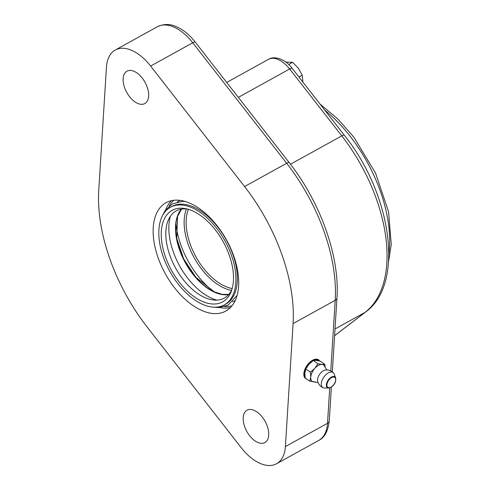 <?xml version="1.0" encoding="UTF-8"?>
<svg xmlns="http://www.w3.org/2000/svg" width="490" height="490" viewBox="0 0 490 490"><rect width="100%" height="100%" fill="white"/><g stroke="black" fill="none" stroke-linecap="round" stroke-linejoin="round"><path stroke-width="0.73" d="M175.977 223.771A63.437 35.837 -118.9 0 0 213.358 291.385M233.724 255.945A61.875 34.955 -118.9 0 0 165.981 202.738A61.875 34.955 -118.9 0 0 165.332 273.8A61.875 34.955 -118.9 0 0 225.865 311.028A61.875 34.955 -118.9 0 0 233.724 255.945M180.044 200.392A57.152 32.291 -118.9 0 0 177.282 202.021M232.481 301.84A57.152 32.291 -118.9 0 0 235.323 300.364M224.34 304.878L225.78 304.088A55.756 31.501 -118.9 0 0 232.86 254.445A55.756 31.501 -118.9 0 0 171.819 206.498L170.379 207.295A55.756 31.501 -118.9 0 0 169.797 271.331A55.756 31.501 -118.9 0 0 224.34 304.878A55.756 31.501 -118.9 0 0 231.427 255.241A55.756 31.501 -118.9 0 0 170.379 207.295M229.296 255.296A52.271 29.535 -118.9 0 0 185.563 208.63A52.271 29.535 -118.9 0 0 171.518 270.376A52.271 29.535 -118.9 0 0 231.28 291.317A52.271 29.535 -118.9 0 0 229.296 255.296M187.315 209.028A49.784 28.126 -118.9 0 0 168.597 219.385A49.784 28.126 -118.9 0 0 175.622 268.11A49.784 28.126 -118.9 0 0 213.156 299.966A49.784 28.126 -118.9 0 0 231.874 289.615M170.434 216.17A54.764 30.937 -118.9 0 0 179.634 265.892A54.764 30.937 -118.9 0 0 216.85 300.119M302.918 82.13L302.238 75.221L298.343 68.257L292.61 62.31L285.903 62.108M298.949 77.04L302.238 75.221M288.69 64.472L292.61 62.31M129.899 70.425A18.491 10.449 61.1 0 1 146.222 84.684A18.491 10.449 61.1 0 1 144.844 103.555A18.491 10.449 61.1 0 1 126.757 92.432A18.491 10.449 61.1 0 1 126.953 71.197A18.491 10.449 61.1 0 1 129.899 70.425M249.949 409.438A18.491 10.449 61.1 0 1 266.272 423.691A18.491 10.449 61.1 0 1 264.894 442.568A18.491 10.449 61.1 0 1 246.807 431.445A18.491 10.449 61.1 0 1 247.003 410.204A18.491 10.449 61.1 0 1 249.949 409.438M150.638 66.064L244.571 186.555A140.814 79.558 61.1 0 1 293.094 323.584L285.394 446.598A42.673 24.108 61.1 0 1 276.599 463.73A42.673 24.108 61.1 0 1 241.209 447.701L147.276 327.21A140.814 79.558 61.1 0 1 98.753 190.181L106.453 67.167A42.673 24.108 61.1 0 1 115.248 50.035A42.673 24.108 61.1 0 1 150.638 66.064L192.748 42.783L286.681 163.274A140.814 79.558 61.1 0 1 335.203 300.303L330.787 370.912M306.593 379.003A11.38 6.229 -55.5 0 1 305.613 378.537A11.38 6.229 -55.5 0 1 304.762 369.717A11.38 6.229 -55.5 0 1 312.614 360.224A11.38 6.229 -55.5 0 1 318.494 359.776A11.38 6.229 -55.5 0 1 319.596 360.995M318.243 359.617A11.38 6.229 -55.5 0 1 319.241 360.916M306.103 378.666A11.38 6.229 -55.5 0 1 305.38 378.36M305.007 376.847A10.67 5.837 -55.5 0 1 308.412 364.321A10.67 5.837 -55.5 0 1 318.586 360.781M318.096 382.61L314.562 381.955A9.959 5.445 -55.5 0 1 313.888 381.955A9.959 5.445 -55.5 0 1 310.758 377.122A9.959 5.445 -55.5 0 1 314.819 368.37A9.959 5.445 -55.5 0 1 322.004 364.45A9.959 5.445 -55.5 0 1 324.901 366.894L326.781 369.956M323.271 387.792A9.243 9.243 0 0 1 317.636 381.091A7.54 4.122 -55.5 0 1 317.557 379.64A7.54 4.122 -55.5 0 1 325.195 370.079A9.243 9.243 0 0 1 333.47 372.921A9.083 4.973 -55.5 0 1 334.125 373.999L335.607 377.882A6.56 3.589 124.5 0 0 330.53 377.643A6.56 3.589 124.5 0 0 326.352 384.809A6.56 3.589 124.5 0 0 328.661 388L324.509 388.013A9.083 4.973 -55.5 0 1 323.271 387.792A9.083 4.973 -55.5 0 1 321.311 383.59A9.083 4.973 -55.5 0 1 326.322 374.299A9.083 4.973 -55.5 0 1 333.476 372.921M315.658 381.98L309.833 381.226L310.758 377.122L310.458 372.173L314.819 368.37L317.955 363.721L322.004 364.45L324.827 364.327L325.158 367.574M324.827 364.327L320.166 361.13L316.111 360.407L313.288 360.524L308.927 364.327L305.797 368.976L304.872 373.08L305.172 378.029L309.833 381.226M305.797 368.976L310.458 372.173M313.288 360.524L317.955 363.721M186.463 208.936A51.205 28.928 -118.9 0 0 194.23 257.82A51.205 28.928 -118.9 0 0 231.501 290.386M188.411 209.334A49.784 28.126 -118.9 0 0 195.957 256.864A49.784 28.126 -118.9 0 0 232.199 288.524M324.68 110.042A113.79 64.288 61.1 0 1 388.858 253.557M334.59 335.711L365.565 312.038A5.69 4.679 -127.4 0 1 365.087 312.344L334.596 335.656M238.336 97.363L289.645 68.992A5.69 1.268 -37.9 0 1 292.169 68.337C285.492 59.125 274.259 55.419 268.41 59.376A25.602 14.467 61.1 0 1 289.645 68.992L341.781 135.871A5.69 1.268 -37.9 0 1 344.305 135.215L292.169 68.337M290.466 164.248L341.781 135.871A130.855 73.929 61.1 0 1 365.087 312.344L335.013 328.974M171.365 200.704A61.875 34.955 -118.9 0 0 165.694 209.781M219.747 307.53A61.875 34.955 -118.9 0 0 230.447 307.549M232.052 305.748A60.736 34.312 61.1 0 1 224.61 306.575M169.087 206.168A60.736 34.312 61.1 0 1 173.748 200.306M180.228 210.59A50.029 28.267 -118.9 0 0 185.569 262.609A50.029 28.267 -118.9 0 0 226.79 294.79M181.386 209.12A49.864 28.169 -118.9 0 0 185.336 262.738A49.864 28.169 -118.9 0 0 228.646 294.594M329.727 387.841L327.504 423.317A42.673 24.108 61.1 0 1 318.708 440.443L276.599 463.73M331.381 387.045L329.255 420.977A5.69 3.516 3.6 0 1 327.504 423.317L285.394 446.598M332.33 371.879L336.955 297.963A5.69 3.516 3.6 0 1 335.203 300.303L293.094 323.584M336.955 297.963C339.895 256.754 320.558 202.376 289.204 162.613A5.69 1.268 -37.9 0 0 286.681 163.274L244.571 186.555M195.271 42.128C190.91 36.542 186.108 32.156 180.871 28.971C173.828 25.143 167.213 22.295 157.357 26.748A42.673 24.108 61.1 0 1 192.748 42.783A5.69 1.268 -37.9 0 1 195.271 42.128L289.204 162.613M326.916 384.754A6.064 3.32 -55.5 0 1 333.764 377.037A6.064 3.32 -55.5 0 1 333.2 385.305A6.064 3.32 -55.5 0 1 326.916 384.754M365.565 312.038C404.838 284.206 391.7 194.144 344.305 135.215M320.074 104.137L337.659 118.794L353.89 137.218L375.585 173.184L388.57 211.833L391.247 244.522L388.588 261.476M237.123 295.403L228.071 305.092L218.675 307.591L212.507 307.089M162.221 216.139L164.879 210.939L172.302 203.956L182.133 201.39L185.208 201.506M228.787 294.429L222.27 294.355L214.338 291.85L195.853 277.279L183.652 258.843L176.749 238.446L177.564 216.292L181.594 209.083M226.699 82.436L268.41 59.376M157.357 26.748L115.248 50.035M329.255 420.977C328 431.249 324.484 437.735 318.708 440.443M328.661 388C331.669 387.615 336.667 383.774 335.607 377.882"/></g></svg>
